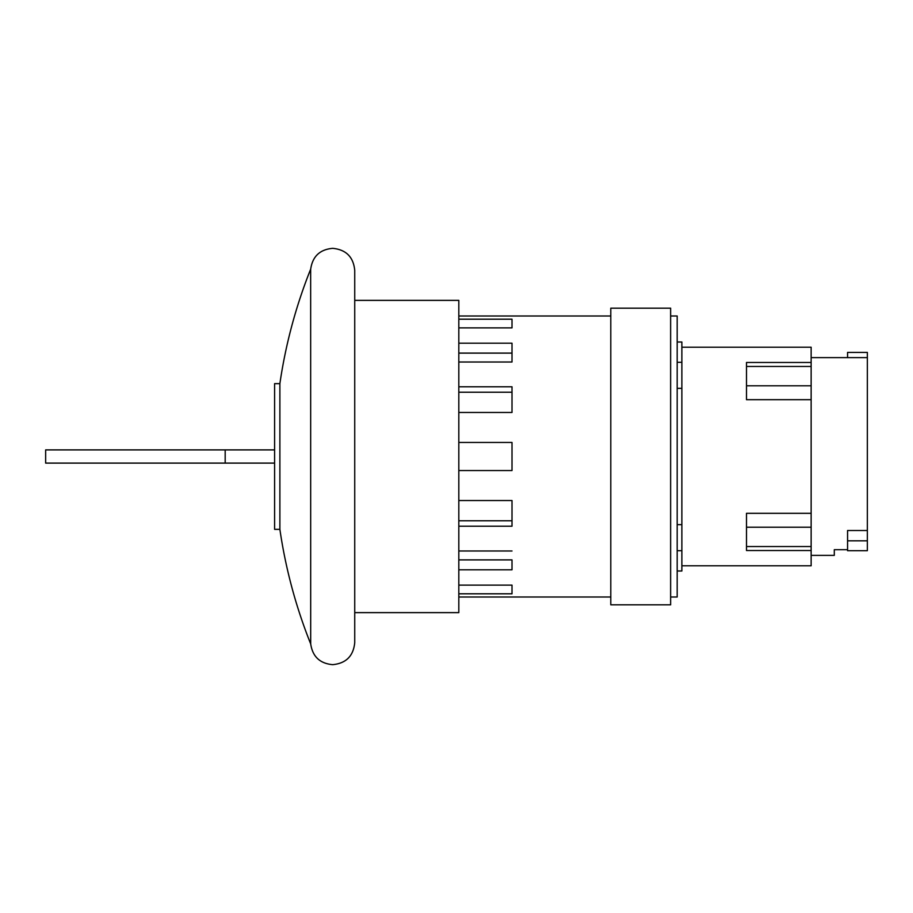 <?xml version="1.0" encoding="UTF-8"?>
<svg xmlns="http://www.w3.org/2000/svg" width="913" height="913" viewBox="0 0 913 913"><rect width="100%" height="100%" fill="white"/><g stroke="black" fill="none" stroke-linecap="round" stroke-linejoin="round"><path stroke-width="1.37" d="M847.572 540.804L847.572 550.699L867.35 550.699L867.35 540.804L847.572 540.804L847.572 530.51L867.35 530.51L867.35 540.804M847.572 357.622L847.572 352.418L867.35 352.418L867.35 530.51M811.143 555.378L834.299 555.378L834.299 549.694L847.572 549.694M811.143 362.472L746.503 362.472L746.503 399.689L811.143 399.689L811.143 347.214L681.874 347.214M811.143 513.311L746.503 513.311L746.503 550.528L811.143 550.528L811.143 399.689M681.874 565.786L811.143 565.786L811.143 550.528M677.184 570.99L681.874 570.99L681.874 342.01L677.184 342.01M681.874 388.356L677.184 388.356M677.184 524.644L681.874 524.644M670.633 597.011L677.184 597.011L677.184 315.989L670.633 315.989M670.633 456.5L670.633 604.817L610.786 604.817L610.786 308.183L670.633 308.183L670.633 456.5M225.18 463.108L225.18 449.892L45.65 449.892L45.65 463.108L274.596 463.108M458.817 386.792L512.01 386.792L512.01 412.471L458.817 412.471M458.817 343.197L512.01 343.197L512.01 362.005L512.01 353.114L458.817 353.114M458.817 319.196L512.01 319.196L512.01 327.881L458.817 327.881M458.817 585.119L512.01 585.119L512.01 593.804L458.817 593.804M458.817 559.886L512.01 559.886L512.01 569.803L458.817 569.803M458.817 500.529L512.01 500.529L512.01 526.208L458.817 526.208M458.817 442.451L512.01 442.451L512.01 470.549L458.817 470.549M225.18 449.892L274.596 449.892M458.817 520.775L512.01 520.775M458.817 550.996L512.01 550.996M512.01 362.005L458.817 362.005M458.817 392.225L512.01 392.225M274.596 456.5L274.596 383.643L279.88 383.643L279.88 529.357L274.596 529.357L274.596 456.5M458.817 456.5L458.817 612.623L354.735 612.623L354.735 270.374L354.735 300.377L458.817 300.377L458.817 456.5M310.66 269.152L310.694 643.848L310.66 269.152A504.706 504.706 0 0 0 279.88 383.643M310.694 643.848C312.543 656.584 319.881 663.523 332.697 664.664C346.084 663.363 353.422 656.013 354.735 642.626L354.735 456.5M811.143 385.788L746.503 385.788M811.143 366.467L746.503 366.467M811.143 546.533L746.503 546.533M811.143 527.212L746.503 527.212M811.143 357.622L867.35 357.622M681.874 550.699L677.184 550.699M681.874 362.301L677.184 362.301M458.817 315.989L610.786 315.989M458.817 597.011L610.786 597.011M279.88 529.357A504.706 504.706 0 0 0 310.66 643.848M310.694 269.152C312.543 256.416 319.881 249.477 332.697 248.336C346.084 249.637 353.422 256.987 354.735 270.374"/></g></svg>
